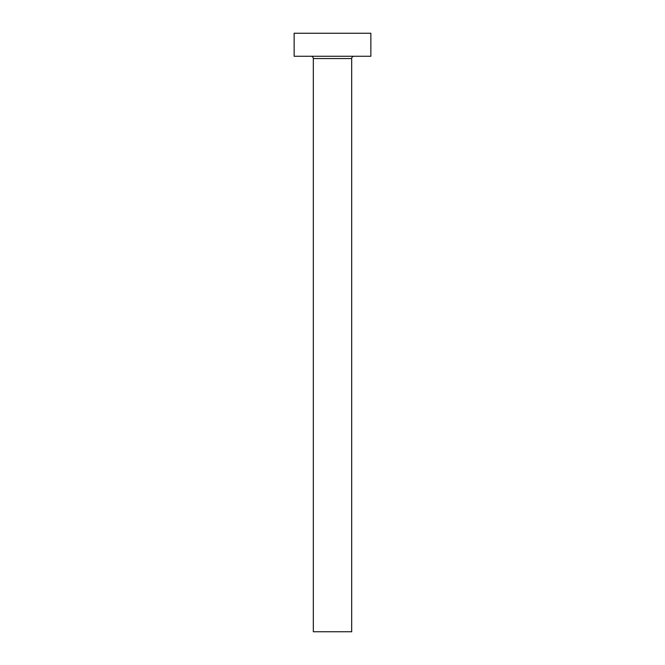 <?xml version="1.0" encoding="UTF-8"?>
<svg xmlns="http://www.w3.org/2000/svg" width="665" height="665" viewBox="0 0 665 665"><rect width="100%" height="100%" fill="white"/><g stroke="black" fill="none" stroke-linecap="round" stroke-linejoin="round"><path stroke-width="1" d="M351.685 58.57A2.303 2.303 0 0 1 353.988 56.267A2.303 2.303 0 0 0 351.685 58.57L313.315 58.57L313.315 631.75L351.685 631.75L351.685 58.57L351.685 631.75L313.315 631.75L313.315 58.57A2.303 2.303 0 0 0 311.012 56.267A2.303 2.303 0 0 1 313.315 58.57L351.685 58.57M294.138 33.25L294.138 56.267L370.862 56.267L370.862 33.25L294.138 33.25L294.138 56.267L370.862 56.267L370.862 33.25L294.138 33.25"/></g></svg>
